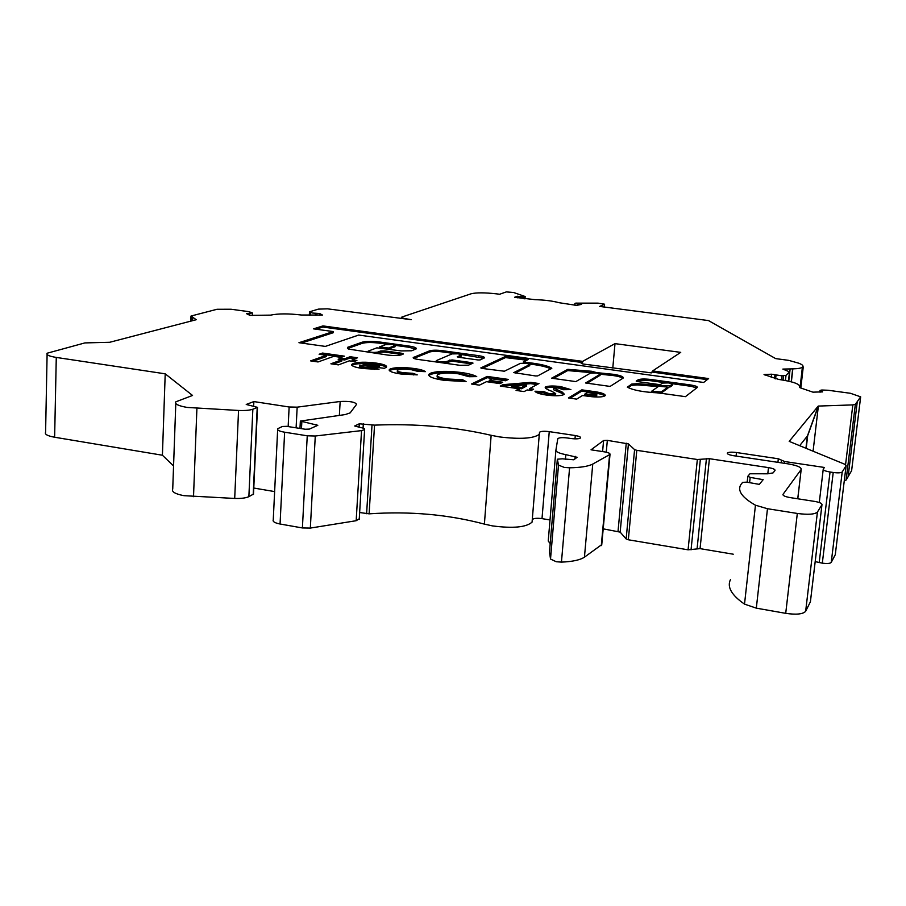 <?xml version="1.0" encoding="UTF-8"?>
<svg xmlns="http://www.w3.org/2000/svg" width="906" height="906" viewBox="0 0 906 906"><rect width="100%" height="100%" fill="white"/><g stroke="black" fill="none" stroke-linecap="round" stroke-linejoin="round"><path stroke-width="1.36" d="M533.589 363.295L523.396 361.913L528.323 359.467L527.235 359.059L505.582 356.398L480.803 367.915L481.811 368.391L504.359 371.222L520.384 363.374L526.511 363.261L529.829 364.506L513.77 372.615L535.582 375.956L537.688 375.899L551.833 368.255C548.798 366.262 542.717 364.608 533.589 363.295M550.859 368.946C547.439 367.156 541.652 365.673 533.487 364.518L529.512 364.019M529.738 365.526L515.197 373.091M388.674 349.172L395.05 346.545M394.257 345.899L395.107 345.56L392.162 344.439L385.48 344.688L379.591 346.873L388.549 348.04L394.257 345.899L394.178 347.1M461.256 355.99L458.844 357.292M458.243 353.816L461.324 354.982L457.247 356.817L458.289 357.213L478.04 359.965L480.112 359.931L484.45 357.859C484.721 357.043 482.796 356.318 478.674 355.684L442.388 350.667C436.59 349.988 432.321 350.044 429.58 350.849L413.193 357.553C412.921 358.255 414.518 358.878 418.006 359.422L459.942 365.311L468.515 365.163L473.023 363.102L471.958 362.694L452.026 359.909L445.763 361.732C441.199 362.309 438.04 361.947 436.273 360.633L452.06 353.906L458.243 353.816M622.898 378.323C621.482 377.202 618.198 376.262 613.056 375.514L607.473 374.971L607.575 373.725L596.601 372.615L591.765 371.279L567.802 369.342L551.607 378.198L575.831 381.607L590.508 373.091L596.59 372.955L600.146 374.28L585.57 382.978L610.1 386.42L623.26 378.017C623.566 376.602 620.202 375.356 613.169 374.28L607.575 373.725M600.044 375.322L587.213 383.204M664.845 382.683L651.086 380.769C644.2 379.965 639.761 380.124 637.779 381.222L637.892 379.976L636.205 381.098L637.45 381.551L658.549 384.484L660.565 384.427L662.513 383.068L668.537 382.91L672.354 384.314L670.712 385.537L663.872 385.73L637.643 383.657L631.81 384.042L627.314 387.156C633.124 390.203 643 392.083 656.952 392.808L660.904 393.329L667.79 388.255M667.903 387.122L658.764 386.205L651.437 391.392L661.244 391.947L667.903 387.122L667.779 388.391M660.916 393.261L685.423 396.658L697.314 387.451C697.507 386.579 695.457 385.775 691.176 385.05L651.199 379.523C644.313 378.719 639.874 378.878 637.892 379.976M672.252 385.378L670.587 386.794L667.915 387.258M815.185 561.618L822.32 563.158C827.144 563.826 830.111 563.566 831.244 562.388L835.287 554.676L846.113 465.661L842.206 471.969C841.085 472.932 838.095 473.102 833.214 472.479L830.043 472.003C825.377 471.199 823.112 470.248 823.248 469.172L824.392 467.462L784.721 461.539L778.322 458.776L736.465 452.524C731.55 451.924 728.503 452.105 727.314 453.079C727.099 454.031 729.024 454.88 733.113 455.627L787.994 463.849C797.076 465.412 801.47 467.27 801.187 469.433L797.733 498.776M730.496 579.568C726.827 586.941 731.504 595.117 744.517 604.121L756.317 608.153L785.717 613.339C796.351 614.88 802.999 614.189 805.649 611.301L810.394 601.822M846.113 465.65L844.551 464.166L789.194 441.369L818.243 406.069L852.829 404.903L855.343 404.348L860.655 396.851L850.485 393.295L828.107 390.26L821.844 390.01L820.077 390.395L822.591 391.868L812.965 392.162L800.598 387.938L799.681 386.669C799.805 383.951 792.761 381.528 778.56 379.399L764.041 374.563L771.584 374.201L782.037 375.843L786.012 375.344L789.545 371.879L782.841 369.082L792.841 368.867C798.107 368.731 801.278 368.153 802.388 367.156L802.852 366.647C803.407 365.594 801.991 364.439 798.616 363.159L788.752 360.373L775.672 358.606L708.503 320.577L599.67 306.432L604.585 304.212L598.119 303.148L575.786 303.125L574.846 303.521L581.527 304.371L576.635 305.39L558.991 302.695C552.751 300.973 544.766 299.965 535.027 299.66L514.551 297.293L517.315 296.251L523.861 297.077L525.174 296.522L513.668 292.525L506.341 291.902L499.636 294.246L496.397 293.838C484.789 292.559 476.386 292.525 471.177 293.759L401.856 317.055L401.732 317.723L404.642 318.538L411.324 319.693L327.474 308.833L318.391 309.127L309.501 311.8L312.366 313.012L319.829 313.589L322.434 315.05L301.505 315.028C288.402 313.487 278.108 313.521 270.622 315.129L249.943 315.379L246.455 313.623L252.457 312.966L248.957 311.675L231.087 309.252L217.01 309.274L191.019 316.035L196.24 319.716L109.683 342.287L84.915 342.91L47.123 353.227C46.036 354.858 49.083 356.251 56.263 357.428L165.209 373.827L192.548 395.458L175.855 401.811C174.541 404.019 178.335 405.899 187.236 407.44L238.55 410.463C244.937 410.724 249.705 410.305 252.853 409.218L257.508 407.349L246.228 404.461L253.861 401.573L289.139 406.987L297.168 407.156L340.158 401.483C349.761 401.041 355.231 402.004 356.568 404.348L350.192 412.864L345.209 414.574L300.35 421.064L317.813 425.31L309.376 429.093L305.163 429.24L286.624 426.33L282.366 426.477L277.7 428.719C276.976 430.101 279.286 431.267 284.631 432.207L307.247 435.797L315.277 436.013L361.539 430.61L364.608 429.625C365.016 428.742 363.487 428.017 360.056 427.417L354.676 425.99L359.274 423.804L374.54 425.129C415.616 423.442 454.484 426.839 491.143 435.299L499.399 436.907C520.248 439.41 533.532 438.549 539.285 434.359L539.523 432.241C540.927 431.222 544.178 431.018 549.251 431.63L575.276 435.537C579.093 436.194 580.871 436.986 580.587 437.892C579.228 438.923 575.99 439.127 570.905 438.504L567.575 438.006C562.467 437.383 559.206 437.598 557.802 438.64L555.899 450.203C556.001 451.901 559.308 453.385 565.808 454.642L577.133 457.292L573.781 459.784L562.286 458.81L557.371 459.206L558.504 465.118L564.302 467.417L569.591 467.802C580.644 467.598 588.356 466.352 592.75 464.065L610.01 454.404C610.293 453.396 608.39 452.536 604.313 451.834L591.029 449.806L603.589 440.531L607.337 440.361L628.424 443.906L634.585 449.625L636.793 450.327L697.337 459.501L709.421 458.696L768.481 467.621C773.022 468.402 775.208 469.342 775.038 470.429L773.078 472.898L767.903 473.793L749.964 473.77L747.846 476.25L750.179 477.394L763.146 479.67L759.33 484.382L746.782 482.162L742.637 482.343L740.791 484.699C737.224 490.735 742.116 497.575 755.457 505.208L767.473 508.719L797.314 513.453C808.107 514.868 814.811 514.404 817.427 512.049L821.968 504.71C822.15 503.419 819.715 502.32 814.675 501.414L790.021 497.575C785.106 496.681 782.761 495.627 782.977 494.393L801.13 469.535M603.203 528.844L620.168 532.128L626.148 538.945L628.322 539.772L688.073 549.817L700.055 548.628L733.248 554.2M549.478 551.992L550.52 559.047L556.216 561.731L561.448 562.116C572.377 561.675 580.044 560.033 584.438 557.179L601.765 544.608M359.648 512.524L369.116 513.838C409.806 511.063 448.221 514.483 484.393 524.11L492.536 525.91C513.124 528.572 526.307 527.315 532.071 522.116L532.298 520.055M277.655 429.693L273.25 519.897C272.513 521.584 274.778 522.955 280.056 524.008L302.4 527.949L310.339 528.073L356.171 520.712L359.274 518.776M175.798 403.487L172.729 489.036C171.415 491.754 175.152 493.963 183.941 495.673L234.699 498.447C241.019 498.64 245.741 498.051 248.867 496.669L253.51 494.064M47.101 354.518L45.594 432.275C44.496 434.28 47.508 435.933 54.632 437.236L162.412 455.231L173.556 465.933M582.637 361.369L582.535 362.57L581.165 363.351L582.909 363.986L651.391 372.887L652.626 370.928L680.723 352.366L615.004 343.634L582.637 361.369L322.955 325.911L313.521 328.855L333.272 331.573L298.946 342.706L325.345 346.409L358.663 335.061L703.645 382.457L708.617 378.572L652.626 370.928M848.129 476.681L851.64 470.61M844.279 480.735L846.113 480.078L848.118 476.715L857.28 401.607M819.194 562.637L830.043 472.003M756.317 608.153L767.473 508.719M628.322 539.772L636.793 450.327M555.899 450.327L548.232 541.029L550.191 543.6M532.354 519.546C533.759 518.277 536.975 517.972 542.003 518.628L550.01 519.965M280.056 524.008L284.631 432.207M253.782 488.04L274.631 491.584M54.632 437.236L56.274 357.44M377.519 352.162C372.944 352.706 369.829 352.366 368.198 351.12L376.873 347.847L401.222 350.916L411.698 350.781L416.262 348.81C416.658 347.768 414.246 346.862 409.014 346.058L379.41 341.97C371.868 341.075 366.137 341.143 362.241 342.162L347.644 347.304L347.462 348.436L348.697 349.104L387.451 355.027C393.668 355.764 398.3 355.696 401.358 354.824L403.419 353.963L401.437 353.204L384.982 350.905L380.747 350.962L377.519 352.162L376.873 353.544M390.543 368.799C395.854 367.247 403.748 367.145 414.212 368.504C420.01 369.32 423.748 370.373 425.412 371.653L417.677 371.347L411.392 369.705C405.446 368.923 401.018 368.991 398.142 369.897L397.394 370.373C397.088 371.29 399.161 372.072 403.623 372.728L412.898 373.295L417.236 374.869L400.837 373.985C392.536 372.762 388.685 371.29 389.308 369.591L390.543 368.799L390.452 370.09C395.775 368.527 403.668 368.425 414.133 369.784L414.212 368.504M430.644 373.181C437.1 371.007 447.405 370.792 461.539 372.536C468.787 373.6 473.849 374.959 476.737 376.602L469.07 376.726L458.379 373.804C449.172 372.683 442.502 372.842 438.357 374.28L437.247 375.027C436.624 376.545 439.954 377.859 447.247 378.991L462.66 379.75L466.08 381.573L444.291 380.361C433.125 378.651 427.994 376.647 428.9 374.337L430.644 373.181L430.554 374.472C437.02 372.287 447.315 372.072 461.448 373.816L461.539 372.536M479.444 385.152L471.494 384.008L487.168 376.42L508.289 379.41L505.627 380.769L492.207 378.867L489.263 380.316L502.739 382.23L500.021 383.612L486.488 381.675L479.444 385.152M500.271 386.081L503.045 384.654L530.735 382.355L538.957 383.521L529.602 388.606L533.611 389.184L531.199 390.509L527.167 389.931L524.144 391.585L516.058 390.418L519.127 388.776L500.271 386.081M860.655 396.851L851.595 470.86L860.666 396.828M802.388 367.156L800.043 387.711L802.388 367.156M576.669 399.127L568.424 397.949L581.833 389.852L590.814 391.12C600.123 392.196 604.948 393.646 605.287 395.458L604.8 395.911C602.818 396.987 598.549 397.27 591.992 396.726L582.513 395.526L576.669 399.127M545.605 386.93C548.538 385.82 553.589 385.707 560.746 386.613L570.893 389.603L563.238 389.716L558.209 387.995L553.702 387.995L562.286 392.117L564.325 394.201L563.804 394.642C560.531 396.001 554.642 396.126 546.159 395.005C539.557 393.985 535.831 392.728 534.97 391.233L543.441 391.483L549.013 393.589L555.525 393.555L551.947 391.313C547.802 389.92 545.548 388.572 545.186 387.27L545.491 388.232C548.436 387.111 553.475 387.009 560.633 387.904L560.746 386.613M375.82 363.034C383.544 364.167 387.1 365.537 386.488 367.145L384.325 368.323L359.727 365.118C359.274 365.979 361.132 366.726 365.311 367.36L373.952 367.847L379.025 369.286L362.377 368.448C354.744 367.315 351.222 365.956 351.811 364.371L353.283 363.487C358.289 361.958 365.809 361.811 375.82 363.034L375.741 364.303C381.358 365.095 384.88 366.103 386.307 367.338M341.03 358.21L344.722 358.731L350.158 356.738L357.519 357.779L352.128 359.784L356.907 360.463L354.076 361.528L349.286 360.848L338.425 364.88L330.894 363.804L341.856 359.784L338.153 359.252L341.03 358.21L340.962 359.467L344.654 359.999L344.722 358.731M326.432 355.288L319.127 354.246L322.536 353.057L344.45 356.171L341.12 357.372L333.77 356.33L318.051 361.958L310.588 360.882L326.432 355.288L326.364 356.545L313.102 361.245M806.204 448.379L807.688 435.627L799.658 445.684M807.552 435.616L818.243 406.069M807.688 435.627L818.356 406.228L813.078 451.211M805.944 448.266L807.382 435.82M401.732 317.723L401.686 318.414M165.209 373.827L162.412 455.231M615.004 343.634L612.784 368.074M790.145 368.923L788.752 381.2M792.659 368.867L791.198 381.8M574.846 303.521L574.698 305.152M517.315 296.251L517.19 297.87M523.861 297.077L523.725 298.697M253.861 401.573L253.657 406.069M582.535 362.57L322.898 327.055L322.955 325.911M707.258 379.637L652.513 372.14M322.898 327.055L316.047 329.206M333.272 331.573L333.204 332.729L301.505 343.068M570.112 398.187L581.72 391.154L581.833 389.852M581.72 391.154L590.701 392.434C597.609 393.215 602.365 394.348 604.948 395.797M596.533 396.058L596.816 394.586L595.593 393.759L590.1 392.785L587.564 392.423L584.88 394.065L584.766 395.39L587.643 395.797L596.726 395.684M584.88 394.065L596.646 394.744M560.633 387.904L568.062 389.648M553.566 388.255L553.679 389.784L553.781 388.481M553.679 389.784L562.173 393.43L562.286 392.117M562.173 393.43L563.974 394.529M536.714 392.615L543.328 392.808L543.441 391.483M543.328 392.808L548.911 394.914L549.013 393.589M548.911 394.914L555.412 394.88L555.525 393.555M502.196 386.352L503.045 384.654M502.943 385.967L530.633 383.646L530.735 382.355M530.633 383.646L537.054 384.552M531.697 390.237L529.5 389.92L529.602 388.606M517.926 390.69L519.025 390.101L519.127 388.776M511.754 386.058L511.652 387.36L521.494 388.776L526.465 386.103L526.567 384.801L511.754 386.058L521.596 387.462L526.567 384.801M521.494 388.776L521.596 387.462M473.51 384.303L487.077 377.7L487.168 376.42M487.077 377.7L506.284 380.429M500.724 383.261L489.172 381.607L489.263 380.316M461.448 373.816L473.951 376.647M437.19 375.843L437.156 376.318C436.533 377.836 439.863 379.161 447.156 380.294L447.247 378.991M447.156 380.294L462.57 381.052L462.66 379.75M462.57 381.052L463.612 381.607M428.855 375.594L430.554 374.472M414.133 369.784L422.479 371.539M397.36 370.837L397.304 371.653C396.998 372.581 399.082 373.363 403.544 374.019L403.623 372.728M403.544 374.019L412.808 374.586L412.898 373.295M412.808 374.586L413.827 374.959M389.421 370.667L390.452 370.09M359.693 365.662L359.659 366.398C359.195 367.27 361.052 368.017 365.231 368.64L365.311 367.36M365.231 368.64L373.872 369.138L373.952 367.847M373.872 369.138L374.846 369.41M351.947 365.435L353.215 364.767L353.283 363.487M353.215 364.767C358.221 363.227 365.73 363.068 375.741 364.303M363.17 363.929L379.308 366.239C379.354 365.435 377.474 364.756 373.668 364.201L363.17 363.929L363.102 365.209L379.24 367.236M379.229 367.519L379.308 366.239M344.654 359.999L350.09 357.995L350.158 356.738M350.09 357.995L355.061 358.697M354.439 361.392L352.06 361.052L352.128 359.784M333.351 364.155L341.789 361.052L341.856 359.784M321.619 354.597L322.468 354.303L322.536 353.057M322.468 354.303L341.947 357.077M696.691 387.87L691.052 386.307L691.176 385.05M658.266 386.556L637.53 384.925L631.686 385.31L628.107 387.609M637.53 384.925L637.643 383.657M663.804 386.375L663.872 385.73M670.587 386.794L670.712 385.537M651.289 380.803L651.403 379.557M691.052 386.307L671.572 383.612M592.49 372.74L567.7 370.577L553.362 378.448M567.7 370.577L567.802 369.342M591.652 372.502L591.765 371.279M607.473 374.971L600.18 374.201M471.392 363.861L451.947 361.143L444.823 363.193M436.137 361.97L436.25 360.86M454.687 353.589L442.298 351.868C436.511 351.188 432.241 351.245 429.501 352.049L413.804 358.391M483.861 358.232L460.871 354.439M402.071 354.54L384.914 352.117L380.667 352.174L377.44 353.385M387.258 344.257L379.342 343.159C371.788 342.264 366.069 342.332 362.162 343.351L347.61 348.504M415.865 349.127L408.946 347.258L395.129 345.345M526.816 360.226L505.48 357.598L482.241 368.459M524.936 363.102L524.993 362.377M529.523 365.877L529.625 364.654M460.984 356.375L461.063 355.163M599.885 375.65L599.999 374.405M672.127 385.673L672.252 384.416M781.493 460.395L781.21 462.83L781.47 460.361M755.457 505.208L744.517 604.121M634.585 449.625L626.148 538.945M558.504 465.118L550.52 559.047M491.143 435.299L484.393 524.11M776.057 375.039L775.627 378.855M310.35 312.536L310.203 315.299M765.072 374.348L764.992 375.095M783.01 494.336L782.943 494.903M309.784 312.242L309.625 315.299M315.367 313.204L315.254 315.288M316.953 313.204L316.84 315.277M319.829 313.589L319.739 315.277M248.051 313.385L247.995 314.62M249.694 313.374L249.603 315.322M190.973 316.239L190.792 321.132M191.189 316.454L191.007 321.075M192.684 317.417L192.559 320.667M852.829 404.903L845.558 464.687M855.343 404.348L846.113 480.078M820.938 391.064L820.813 392.105M822.093 391.471L822.025 392.049M771.584 374.201L771.233 377.349M774.992 374.654L774.562 378.549M782.037 375.843L781.584 379.841M783.531 375.797L783.056 380.078M786.012 375.344L785.434 380.509M789.5 371.947L788.458 381.132M792.841 368.867L791.368 381.856M604.517 304.257L604.279 307.009M524.88 296.704L524.71 298.821M833.214 472.479L822.32 563.158M842.206 471.969L831.244 562.388M846.113 465.661L835.287 554.676M196.908 408.402L193.51 496.681M238.55 410.463L234.699 498.447M252.853 409.218L248.867 496.669M257.213 407.53L253.204 494.54M289.139 406.987L288.153 426.567M297.168 407.156L296.103 427.825M340.158 401.483L339.365 415.39M301.834 421.868L301.483 428.663M316.307 424.495L316.228 426.069M307.247 435.797L302.4 527.949M315.277 436.013L310.339 528.073M361.539 430.61L356.171 520.712M359.274 423.804L359.07 427.27M363.34 423.657L363.068 428.119M372.015 425.005L366.613 513.725M374.54 425.129L369.116 513.838M549.251 431.63L542.003 518.628M575.276 435.537L574.993 438.866M565.808 454.642L565.412 459.297M575.151 456.307L574.925 458.946M557.326 459.41L549.466 552.162M569.591 467.802L561.448 562.116M592.75 464.065L584.438 557.179M609.602 454.744L601.301 545.593M603.589 440.531L602.592 451.573M607.337 440.361L606.261 452.196M626.25 443.215L618.028 531.324M628.424 443.906L620.168 532.128M697.337 459.501L688.073 549.817M700.338 459.58L691.04 549.863M706.431 458.617L697.099 548.594M709.421 458.696L700.055 548.628M768.481 467.621L767.801 473.793M747.824 476.488L747.201 482.241M750.179 477.394L749.602 482.66M797.314 513.453L785.717 613.339M817.427 512.049L805.649 611.301M821.957 504.733L810.326 602.377M784.721 461.539L784.517 463.328M778.322 458.776L777.926 462.343M736.465 452.524L736.08 456.069M590.701 392.434L590.814 391.12M587.643 395.797L587.756 394.484M557.971 391.675L558.085 390.361M631.471 385.39L631.584 384.121M631.686 385.31L631.81 384.042M661.12 393.227L661.244 391.947M660.349 393.227L660.451 392.083M653.362 392.638L653.43 391.947M651.425 391.46L651.335 392.491L651.459 391.505M445.673 362.978L445.763 361.732M449.84 361.177L449.92 359.942M451.947 361.143L452.026 359.909M471.89 363.634L471.958 362.694M413.623 358.289L413.691 357.236M429.501 352.049L429.58 350.849M442.298 351.868L442.388 350.667M478.583 356.896L478.674 355.684M380.667 352.174L380.747 350.962M384.914 352.117L384.982 350.905M401.358 354.416L401.437 353.204M347.576 348.493L347.644 347.304M362.162 343.351L362.241 342.162M379.342 343.159L379.41 341.97M408.946 347.258L409.014 346.058M388.481 349.138L388.549 348.04M386.398 348.855L386.443 348.063M380.497 348.029L380.543 347.247M505.48 357.598L505.582 356.398M507.507 357.564L507.598 356.364M527.156 360.056L527.235 359.059M529.727 365.73L529.829 364.506M395.039 346.76L395.107 345.56M461.245 356.194L461.324 354.982M600.032 375.514L600.146 374.28M667.813 388.357L667.937 387.1M672.229 385.571L672.354 384.314M819.284 502.513L823.203 469.512M401.381 318.38L401.437 317.485M309.32 315.311L309.49 312.015M252.344 315.492L252.457 312.966M819.873 392.139L820.055 390.52M799.59 387.44L799.681 386.669M788.503 381.143L789.545 371.879M800.825 388.017L803.248 366.953M604.336 307.021L604.585 304.212M524.982 298.855L525.174 296.522M797.79 498.787L801.187 469.433M253.487 494.325L257.508 407.349M299.977 428.425L300.339 421.29M359.229 519.455L364.608 429.625M532.071 522.116L539.285 434.359M601.709 545.174L610.01 454.404M747.178 482.23L747.801 476.454M810.338 602.354L821.968 504.71M596.816 394.586L596.703 395.911M555.684 393.408L555.582 394.733M428.9 374.337L428.821 375.537M389.308 369.591L389.252 370.429M351.811 364.371L351.755 365.197M368.119 352.309L368.176 351.347M379.523 347.893L379.58 346.953M523.317 363.034L523.396 361.981"/></g></svg>

